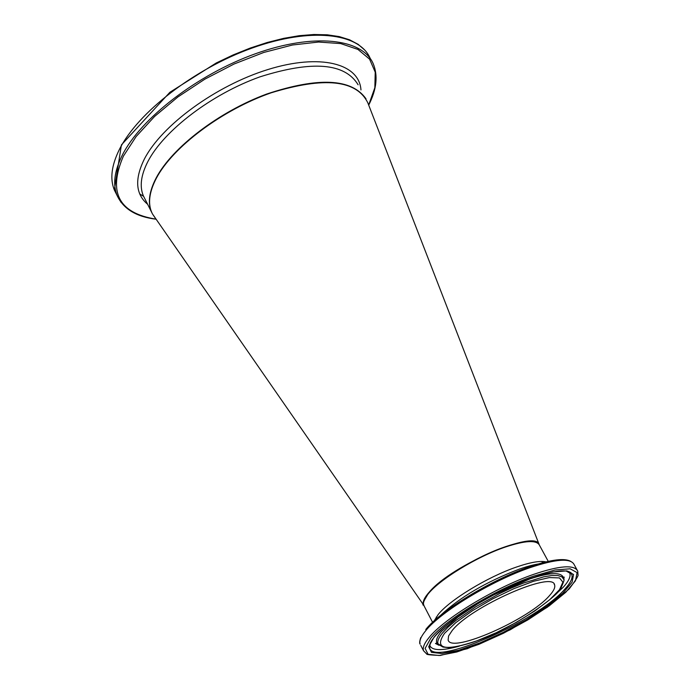 <?xml version="1.0" encoding="UTF-8"?>
<svg xmlns="http://www.w3.org/2000/svg" width="690" height="690" viewBox="0 0 690 690"><rect width="100%" height="100%" fill="white"/><g stroke="black" fill="none" stroke-linecap="round" stroke-linejoin="round"><path stroke-width="1.03" d="M539.149 544.557C535.854 529.161 452.407 564.782 429.629 591.666C424.402 597.471 422.358 601.878 423.522 604.889L155.811 218.756M539.157 544.565L367.805 102.784C356.506 79.833 324.265 76.521 271.101 92.831C222.025 109.934 172.854 146.901 156.406 178.132C148.902 192.545 147.591 204.482 152.464 213.935M549.645 595.444C529.411 619.396 450.691 654.12 448.129 639.941L448.586 635.964L452.148 630.574C470.511 606.829 553.156 570.259 554.613 584.982C555.39 587.423 553.734 590.907 549.645 595.444M535.017 542.021C529.152 540.468 519.234 542.055 505.261 546.773C476.643 556.364 439.038 579.393 427.904 593.978M420.762 645.392L423.522 650.756L426.774 653.999C426.17 654.577 430.672 655.069 440.298 655.457L467.268 648.721L510.22 629.806L547.429 607.166L569.138 589.001C575.702 580.255 578.66 575.512 578.013 574.761L577.754 571.156C574.425 564.455 559.693 565.533 533.56 574.382C495.135 587.621 443.998 618.671 429.051 637.525C424.333 643.244 422.496 647.66 423.522 650.756L426.61 653.904M533.672 576.124L555.148 569.975L570.138 568.802L577.09 572.605L575.477 580.79L565.757 592.305L549.214 605.855L527.695 619.982L503.476 633.239L478.998 644.296L456.771 651.998L439.142 655.5L428.111 654.31L425.109 648.402L430.75 638.284C445.507 619.724 495.851 589.174 533.672 576.124M420.719 637.603C419.572 641.269 419.382 643.468 420.132 644.175C419.089 641.045 420.909 636.603 425.601 630.85C440.47 611.901 491.53 580.842 529.937 567.689C556.071 558.891 570.82 557.882 574.192 564.661L577.021 569.837M434.096 637.086L428.68 646.737L431.5 652.386L441.997 653.551L458.798 650.221L480.016 642.873L503.381 632.316L526.513 619.655L547.049 606.165L562.824 593.245L572.07 582.257L573.571 574.477L566.904 570.871L552.595 572.01L532.137 577.884C496.119 590.321 448.215 619.379 434.096 637.086M570.406 573.269L570.88 572.51M570.889 561.427L569.543 560.789C562.583 558.029 549.076 560.099 529.014 566.982C491.004 579.988 440.487 610.728 425.764 629.504M440.332 615.592C459.626 597.385 485.907 581.911 519.173 569.164C529.368 565.61 537.631 563.661 543.944 563.325M424.16 606.07L423.41 603.957L423.755 601.283L427.74 594.487C438.944 579.807 476.807 556.614 505.623 546.954C525.461 540.425 536.751 539.873 539.502 545.29L548.248 561.367M546.032 561.876C540.106 560.582 530.248 562.307 516.439 567.059C487.606 576.909 449.561 600.076 438.176 614.54L434.26 620.784M444.541 633.317L455.831 622.622L472.529 610.659L492.695 598.86L513.895 588.648L533.56 581.273L549.335 577.573L559.461 577.918L562.911 582.17L559.469 589.734L549.706 599.714L534.793 610.986L516.379 622.363L496.395 632.661L476.902 640.812C444.602 651.593 433.82 649.092 444.541 633.317M461.179 614.264L441.384 631.531C437.184 636.585 435.692 640.406 436.891 642.994L443.144 647.099L448.638 647.625C449.138 648.048 462.973 645.918 476.85 640.863C513.567 628.323 559.504 595.358 561.272 587.38C563.842 581.575 564.653 578.901 563.713 579.359L561.884 576.84L557.874 575.538L551.784 575.52L543.806 576.806L523.382 583.102L511.67 587.906L499.534 593.59L475.859 606.7L455.926 620.457L448.31 626.925L442.644 632.799C438.478 637.81 436.986 641.596 438.167 644.158L442.868 647.022M438.978 645.279L435.459 643.485L436.891 642.994L439.099 645.09M563.583 578.427L563.471 577.659C561.108 571.51 548.403 572.433 525.366 580.437M566.042 570.966L571.57 574.08C573.183 577.375 571.001 582.326 565.015 588.915C537.182 621.483 430.81 667.834 429.637 647.341L430.37 642.804M552.983 596.85L563.144 587.345C569.034 580.833 571.173 575.943 569.569 572.683L568.543 571.423M429.585 644.779L429.396 646.953C429.232 641.795 436.097 633.618 449.992 622.423L477.584 603.854L493.626 594.935L532.068 577.944C554.613 570.345 567.81 568.87 571.665 573.528L571.57 574.08L567.629 571.329M429.654 645.159C431.681 650.739 441.591 651.058 459.393 646.133M116.265 193.838L114.368 190.052C109.822 179.012 111.461 165.548 119.292 149.652C137.698 112.556 194.356 68.655 252.238 48.007C310.172 27.203 359.007 32.723 370.073 58.072M368.71 105.104C376.688 89.389 378.172 75.529 373.143 63.532C362.147 38.304 313.329 32.904 255.36 53.777C197.426 74.486 140.674 118.37 122.19 155.379C114.324 171.241 112.651 184.661 117.171 195.65L121.13 202.463M156.078 219.153C118.706 213.219 107.804 192.234 123.372 156.19L136.137 136.542L154.612 116.429L177.934 96.936L204.895 79.134L234.057 64.023L263.787 52.449L292.465 45.005L318.556 42.038L340.731 43.591L357.981 49.447L369.599 59.185L375.231 72.183L374.843 87.725L368.676 105.027M360.965 89.924C359.205 63.333 319.988 53.303 267.901 69.543C215.901 85.569 161.624 125.33 144.365 159.062C134.472 179.115 135.568 194.201 147.651 204.3M366.002 98.791C351.555 78.453 318.435 76.875 266.651 94.047C218.885 111.728 172.215 147.505 156.242 177.804C149.238 191.19 147.626 202.489 151.395 211.683L152.214 213.443M152.507 213.995L154.905 217.557M144.891 198.849L143.287 195.675C139.458 186.36 140.993 174.958 147.91 161.486C163.91 130.539 211.511 94.168 259.811 76.901C312.173 60.297 344.94 62.928 358.11 84.792M139.725 193.916L143.632 196.365M554.613 584.982L554.122 584.085M542.547 562.755L541.831 561.436M436.943 618.421L436.253 617.093M432.587 622.32L423.651 605.087C421.875 605.725 423.16 602.172 427.515 594.409C431.837 589.062 438.53 583.128 447.586 576.59C460.023 567.637 484.992 554.027 505.278 546.747C521.252 541.391 531.869 540.063 537.113 542.771M563.713 579.359L563.471 577.659L564.17 577.047L563.73 579.41M364.906 50.206L358.145 44.341L349.563 39.787L339.247 36.587L327.31 34.811L313.933 34.5L299.279 35.682L283.607 38.364L267.177 42.504L250.272 48.05L233.186 54.915L216.246 62.98L169.869 92.305L121.406 144.909L114.368 190.052L117.171 195.65C123.441 208.984 136.422 216.841 156.121 219.213M145.098 199.246L152.154 213.314M152.525 214.021L155.354 218.1"/></g></svg>
